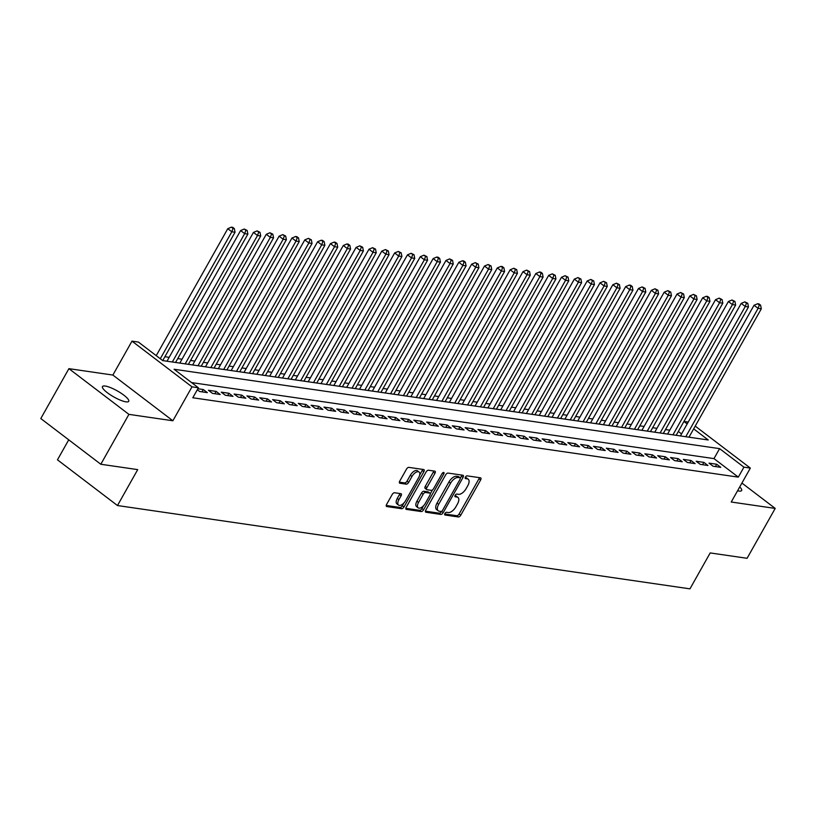 <?xml version="1.0" encoding="UTF-8"?>
<svg xmlns="http://www.w3.org/2000/svg" width="816" height="816" viewBox="0 0 816 816"><rect width="100%" height="100%" fill="white"/><g stroke="black" fill="none" stroke-linecap="round" stroke-linejoin="round"><path stroke-width="1.22" d="M444.904 513.519A1.622 0.806 127.3 0 0 444.812 514.937A1.622 0.806 127.3 0 0 445.016 515.018L458.398 516.967A2.315 1.153 127.3 0 0 460.765 515.192L480.634 479.941A2.315 1.153 127.3 0 0 480.767 477.921A2.315 1.153 127.3 0 0 480.471 477.799L467.089 475.85A1.622 0.806 127.3 0 0 465.436 477.095A1.622 0.806 127.3 0 0 465.334 478.513A1.622 0.806 127.3 0 0 465.538 478.594L467.272 478.849A7.395 3.692 127.3 0 1 468.221 479.227A7.395 3.692 127.3 0 1 467.772 485.704L466.12 488.641A7.395 3.692 127.3 0 1 458.561 494.312L456.827 494.068A1.622 0.806 127.3 0 0 455.165 495.312A1.622 0.806 127.3 0 0 455.073 496.72A1.622 0.806 127.3 0 0 455.277 496.811L457.011 497.056A7.395 3.692 127.3 0 1 457.96 497.444A7.395 3.692 127.3 0 1 457.511 503.911L455.858 506.848A7.395 3.692 127.3 0 1 448.29 512.53L446.556 512.285A1.622 0.806 127.3 0 0 444.904 513.519M125.98 401.849A15.065 3.488 29.4 0 0 128.724 401.339A15.065 3.488 29.4 0 0 120.748 392.986A15.065 3.488 29.4 0 0 105.223 386.039A15.065 3.488 29.4 0 0 102.469 386.549A15.065 3.488 29.4 0 0 110.446 394.903A15.065 3.488 29.4 0 0 125.98 401.849M737.572 490.773A15.065 3.488 29.4 0 0 738.888 491.038A15.065 3.488 29.4 0 0 741.632 490.528A15.065 3.488 29.4 0 0 739.745 486.928M394.556 492.742A2.315 1.153 127.3 0 0 392.19 494.516L386.621 504.4A2.315 1.153 127.3 0 0 386.478 506.43A2.315 1.153 127.3 0 0 386.774 506.542L401.645 508.715A2.315 1.153 127.3 0 0 404.002 506.94L423.871 471.679A2.315 1.153 127.3 0 0 424.014 469.659A2.315 1.153 127.3 0 0 423.718 469.537L408.847 467.374A2.315 1.153 127.3 0 0 406.48 469.149L399.748 481.093A2.315 1.153 127.3 0 0 399.616 483.123A2.315 1.153 127.3 0 0 399.911 483.235L406.276 484.163A2.315 1.153 127.3 0 0 408.632 482.389L411.978 476.462A6.181 3.091 127.3 0 1 419.087 472.036A6.181 3.091 127.3 0 1 418.71 477.452L405.634 500.657A6.181 3.091 127.3 0 1 398.524 505.084A6.181 3.091 127.3 0 1 398.891 499.678L401.074 495.812A2.315 1.153 127.3 0 0 401.217 493.782A2.315 1.153 127.3 0 0 400.921 493.67L394.556 492.742M100.817 464.253L40.8 418.547L68.911 368.659L128.918 414.365L100.817 464.253L137.71 469.618L117.473 505.543L689.948 588.846L710.185 552.932L747.089 558.297L775.2 508.419L731.238 502.013L750.353 468.098L743.937 467.16L738.307 477.136L192.79 397.759L198.41 387.784L191.995 386.845L131.988 341.139L138.404 342.067L162.731 360.601L708.247 439.987L693.661 428.869M128.918 414.365L172.88 420.77L191.995 386.845M425.799 510.102A2.315 1.153 127.3 0 0 425.666 512.132A2.315 1.153 127.3 0 0 425.962 512.244L440.824 514.417A2.315 1.153 127.3 0 0 443.19 512.642L463.06 477.38A2.315 1.153 127.3 0 0 463.192 475.361A2.315 1.153 127.3 0 0 462.896 475.238L448.035 473.076A2.315 1.153 127.3 0 0 445.669 474.851L425.799 510.102M421.24 511.561L406.368 509.398A2.315 1.153 127.3 0 1 406.072 509.276A2.315 1.153 127.3 0 1 406.215 507.256L426.074 472.005A2.315 1.153 127.3 0 1 428.441 470.23L434.806 471.148A2.315 1.153 127.3 0 1 435.101 471.271A2.315 1.153 127.3 0 1 434.959 473.29L426.901 487.591A2.315 1.153 127.3 0 0 426.758 489.61A2.315 1.153 127.3 0 0 427.054 489.733L431.276 490.345A2.315 1.153 127.3 0 0 433.643 488.57L442.027 473.688A1.622 0.806 127.3 0 1 443.894 472.525A1.622 0.806 127.3 0 1 443.792 473.943L423.596 509.786A2.315 1.153 127.3 0 1 421.24 511.561L419.618 510.326L405.817 508.317M775.2 508.419L741.917 483.062M713.072 466.222L720.773 467.344L716.723 464.253L709.022 463.131L713.072 466.222M700.24 464.355L707.941 465.477L703.882 462.386L696.181 461.264L700.24 464.355M687.398 462.488L695.11 463.61L691.05 460.52L683.349 459.398L687.398 462.488M674.567 460.622L682.268 461.744L678.218 458.653L670.517 457.531L674.567 460.622M661.735 458.755L669.436 459.867L665.377 456.787L657.676 455.665L661.735 458.755M648.893 456.878L656.594 458L652.545 454.91L644.844 453.798L648.893 456.878M636.062 455.012L643.763 456.134L639.703 453.043L632.002 451.921L636.062 455.012M623.22 453.145L630.921 454.267L626.872 451.177L619.171 450.055L623.22 453.145M610.388 451.279L618.089 452.401L614.04 449.31L606.339 448.188L610.388 451.279M597.557 449.412L605.258 450.534L601.198 447.443L593.497 446.321L597.557 449.412M584.715 447.545L592.416 448.667L588.367 445.577L580.666 444.455L584.715 447.545M571.883 445.679L579.584 446.801L575.525 443.71L567.824 442.588L571.883 445.679M559.042 443.812L566.743 444.924L562.693 441.844L554.992 440.722L559.042 443.812M546.21 441.935L553.911 443.057L549.862 439.977L542.15 438.855L546.21 441.935M533.378 440.069L541.079 441.191L537.02 438.1L529.319 436.988L533.378 440.069M520.537 438.202L528.238 439.324L524.188 436.234L516.487 435.112L520.537 438.202M507.705 436.336L515.406 437.458L511.346 434.367L503.645 433.245L507.705 436.336M494.863 434.469L502.564 435.591L498.515 432.5L490.814 431.378L494.863 434.469M482.032 432.602L489.733 433.724L485.673 430.634L477.972 429.512L482.032 432.602M469.2 430.736L476.901 431.858L472.841 428.767L465.14 427.645L469.2 430.736M456.358 428.869L464.059 429.981L460.01 426.901L452.309 425.779L456.358 428.869M443.527 426.992L451.228 428.114L447.168 425.034L439.467 423.912L443.527 426.992M430.685 425.126L438.386 426.248L434.336 423.157L426.635 422.045L430.685 425.126M417.853 423.259L425.554 424.381L421.495 421.291L413.794 420.169L417.853 423.259M405.022 421.393L412.723 422.515L408.663 419.424L400.962 418.302L405.022 421.393M392.18 419.526L399.881 420.648L395.831 417.557L388.13 416.435L392.18 419.526M379.348 417.659L387.049 418.781L382.99 415.691L375.289 414.569L379.348 417.659M366.506 415.793L374.207 416.915L370.158 413.824L362.457 412.702L366.506 415.793M353.675 413.926L361.376 415.038L357.316 411.958L349.615 410.836L353.675 413.926M340.843 412.049L348.544 413.171L344.485 410.091L336.784 408.969L340.843 412.049M328.001 410.183L335.702 411.305L331.653 408.214L323.952 407.102L328.001 410.183M315.17 408.316L322.871 409.438L318.811 406.348L311.11 405.226L315.17 408.316M302.328 406.45L310.029 407.572L305.98 404.481L298.279 403.359L302.328 406.45M289.496 404.583L297.197 405.705L293.138 402.614L285.437 401.492L289.496 404.583M276.655 402.716L284.366 403.838L280.306 400.748L272.605 399.626L276.655 402.716M263.823 400.85L271.524 401.972L267.475 398.881L259.774 397.759L263.823 400.85M250.991 398.983L258.692 400.095L254.633 397.015L246.932 395.893L250.991 398.983M238.15 397.106L245.851 398.228L241.801 395.148L234.1 394.026L238.15 397.106M225.318 395.24L233.019 396.362L228.959 393.271L221.258 392.159L225.318 395.24M212.476 393.373L220.177 394.495L216.128 391.405L208.427 390.283L212.476 393.373M197.309 389.732L199.645 391.507L207.346 392.629L203.296 389.538L197.87 388.753M738.307 477.136L713.98 458.612L191.607 382.592M669.763 430.185L665.489 429.573M656.931 428.318L652.657 427.696M644.089 426.452L639.826 425.83M631.258 424.585L626.984 423.963M618.426 422.719L614.152 422.096M605.584 420.852L601.31 420.23M592.753 418.985L588.479 418.363M579.911 417.119L575.647 416.497M567.079 415.242L562.805 414.63M554.248 413.375L549.974 412.753M541.406 411.509L537.132 410.887M528.574 409.642L524.3 409.02M515.732 407.776L511.469 407.153M502.901 405.909L498.627 405.287M490.069 404.042L485.795 403.42M477.227 402.176L472.954 401.554M464.396 400.299L460.122 399.687M451.554 398.432L447.29 397.81M438.722 396.566L434.449 395.944M425.881 394.699L421.617 394.077M413.049 392.833L408.775 392.21M400.217 390.966L395.944 390.344M387.376 389.099L383.112 388.477M374.544 387.233L370.27 386.611M361.702 385.366L357.439 384.744M348.871 383.489L344.597 382.867M336.039 381.623L331.765 381.001M323.197 379.756L318.923 379.134M310.366 377.89L306.092 377.267M297.524 376.023L293.26 375.401M284.692 374.156L280.418 373.534M271.861 372.29L267.587 371.668M259.019 370.423L254.745 369.801M246.187 368.546L241.913 367.924M233.345 366.68L229.082 366.058M220.514 364.813L216.24 364.191M207.682 362.947L203.408 362.324M194.84 361.08L190.567 360.458M182.009 359.213L177.735 358.591M169.167 357.347L164.903 356.725M681.554 433.908L678.32 431.45M68.738 439.824L57.467 459.826L117.473 505.543M172.88 420.77L112.873 375.054L68.911 368.659M112.873 375.054L131.988 341.139M687.174 423.932L683.941 421.474L688.225 422.076M743.937 467.16L719.6 448.637L174.083 369.25L198.41 387.784M695.222 426.105L750.353 468.098M713.98 458.612L719.6 448.637M716.723 464.253L715.418 466.558M703.882 462.386L702.586 464.692M691.05 460.52L689.744 462.825M678.218 458.653L676.913 460.958M665.377 456.787L664.081 459.092M652.545 454.91L651.239 457.225M639.703 453.043L638.408 455.359M626.872 451.177L625.566 453.492M614.04 449.31L612.734 451.615M601.198 447.443L599.903 449.749M588.367 445.577L587.061 447.882M575.525 443.71L574.229 446.015M562.693 441.844L561.388 444.149M549.862 439.977L548.556 442.282M537.02 438.1L535.724 440.416M524.188 436.234L522.883 438.549M511.346 434.367L510.051 436.682M498.515 432.5L497.209 434.806M485.673 430.634L484.378 432.939M472.841 428.767L471.546 431.072M460.01 426.901L458.704 429.206M447.168 425.034L445.873 427.339M434.336 423.157L433.031 425.473M421.495 421.291L420.199 423.606M408.663 419.424L407.357 421.739M395.831 417.557L394.526 419.863M382.99 415.691L381.694 417.996M370.158 413.824L368.852 416.129M357.316 411.958L356.021 414.263M344.485 410.091L343.179 412.396M331.653 408.214L330.347 410.53M318.811 406.348L317.516 408.663M305.98 404.481L304.674 406.796M293.138 402.614L291.842 404.92M280.306 400.748L279.001 403.053M267.475 398.881L266.169 401.186M254.633 397.015L253.337 399.32M241.801 395.148L240.496 397.453M228.959 393.271L227.664 395.587M216.128 391.405L214.822 393.72M203.296 389.538L201.991 391.853M457.96 497.444L456.338 496.21A7.395 3.692 127.3 0 0 455.389 495.822L457.011 497.056M468.221 479.227L466.599 477.992A7.395 3.692 127.3 0 0 465.65 477.605L467.272 478.849M444.7 513.978L456.776 515.732A2.315 1.153 127.3 0 0 459.143 513.958L479.012 478.706A2.315 1.153 127.3 0 0 479.4 477.646M460.336 478.105L461.428 476.146A2.315 1.153 127.3 0 0 461.825 475.085M425.411 511.173L439.202 513.172A2.315 1.153 127.3 0 0 441.568 511.397L441.629 511.295M440.987 511.469A1.622 0.806 127.3 0 0 442.639 510.224L460.081 479.278A1.622 0.806 127.3 0 0 460.173 477.87A1.622 0.806 127.3 0 0 459.969 477.778L458.143 477.513A7.395 3.692 127.3 0 0 450.575 483.194L438.661 504.349A7.395 3.692 127.3 0 0 438.212 510.816A7.395 3.692 127.3 0 0 439.161 511.204L440.987 511.469M458.694 476.809A1.622 0.806 127.3 0 0 458.551 476.626A1.622 0.806 127.3 0 0 458.347 476.544L459.969 477.778M438.212 510.816L436.591 509.582A7.395 3.692 127.3 0 1 437.039 503.115L448.953 481.96A7.395 3.692 127.3 0 1 456.521 476.279L458.347 476.544M425.432 488.498A2.315 1.153 127.3 0 1 425.136 488.376A2.315 1.153 127.3 0 1 425.279 486.356L433.337 472.056A2.315 1.153 127.3 0 0 433.724 470.995M432.48 489.916L430.297 493.782M423.545 505.767L421.974 508.552L423.596 509.786M418.547 502.432A6.181 3.091 127.3 0 0 418.169 507.838A6.181 3.091 127.3 0 0 425.279 503.411L429.889 495.23A2.315 1.153 127.3 0 0 430.032 493.211A2.315 1.153 127.3 0 0 429.736 493.088L425.513 492.476A2.315 1.153 127.3 0 0 423.147 494.251L418.547 502.432L416.925 501.197A6.181 3.091 127.3 0 0 416.548 506.603L418.169 507.838M428.604 492.232A2.315 1.153 127.3 0 0 428.41 491.977A2.315 1.153 127.3 0 0 428.114 491.854L429.736 493.088M416.925 501.197L421.525 493.017A2.315 1.153 127.3 0 1 423.892 491.242L428.114 491.854M419.618 510.326A2.315 1.153 127.3 0 0 421.974 508.552M398.524 505.084L396.902 503.849A6.181 3.091 127.3 0 1 397.27 498.443L399.452 494.567A2.315 1.153 127.3 0 0 399.85 493.507M419.087 472.036L417.466 470.801A6.181 3.091 127.3 0 0 410.356 475.228L411.978 476.462M399.361 482.164L404.654 482.929A2.315 1.153 127.3 0 0 407.011 481.154L410.356 475.228M419.699 474.983L422.249 470.444A2.315 1.153 127.3 0 0 422.647 469.384M386.223 505.471L400.024 507.47A2.315 1.153 127.3 0 0 402.38 505.696L403.9 503.013M688.979 437.182L761.308 308.815L758.095 308.356L754.045 305.266L680.411 435.938M759.308 304.97L760.594 305.164L758.972 303.919L757.687 303.736L759.308 304.97L758.095 308.356L685.777 436.713M760.594 305.164L761.308 308.815M754.045 305.266L757.687 303.736M676.148 435.316L748.476 306.949L745.263 306.49L741.214 303.399L667.58 434.071M746.467 303.103L747.752 303.287L744.845 301.869L746.467 303.103L745.263 306.49L672.935 434.846M747.752 303.287L748.476 306.949M741.214 303.399L744.845 301.869M663.306 433.449L735.634 305.082L732.431 304.613L728.372 301.532L654.748 432.194M733.635 301.237L734.92 301.42L732.013 300.002L733.635 301.237L732.431 304.613L660.103 432.98M734.92 301.42L735.634 305.082M728.372 301.532L732.013 300.002M650.474 431.572L722.803 303.215L719.59 302.746L715.54 299.666L641.906 430.328M720.803 299.37L722.078 299.554L719.182 298.136L720.803 299.37L719.59 302.746L647.261 431.113M722.078 299.554L722.803 303.215M715.54 299.666L719.182 298.136M637.633 429.706L709.961 301.349L706.758 300.88L702.698 297.789L629.075 428.461M707.962 297.503L709.247 297.687L707.625 296.453L706.34 296.269L707.962 297.503L706.758 300.88L634.43 429.247M709.247 297.687L709.961 301.349M702.698 297.789L706.34 296.269M624.801 427.839L697.129 299.482L693.916 299.013L689.867 295.922L616.233 426.595M695.13 295.637L696.415 295.82L693.508 294.403L695.13 295.637L693.916 299.013L621.588 427.37M696.415 295.82L697.129 299.482M689.867 295.922L693.508 294.403M611.969 425.972L684.298 297.616L681.085 297.146L677.025 294.056L603.401 424.728M682.288 293.77L683.573 293.954L680.666 292.526L682.288 293.77L681.085 297.146L608.756 425.503M683.573 293.954L684.298 297.616M677.025 294.056L680.666 292.526M599.128 424.106L671.456 295.749L668.253 295.28L664.193 292.189L590.57 422.861M669.457 291.893L670.742 292.087L667.835 290.659L669.457 291.893L668.253 295.28L595.925 423.637M670.742 292.087L671.456 295.749M664.193 292.189L667.835 290.659M586.296 422.239L658.624 293.872L655.411 293.413L651.362 290.323L577.728 420.995M656.625 290.027L657.9 290.221L655.003 288.793L656.625 290.027L655.411 293.413L583.083 421.77M657.9 290.221L658.624 293.872M651.362 290.323L655.003 288.793M573.454 420.373L645.782 292.006L642.58 291.547L638.52 288.456L564.896 419.128M643.783 288.16L645.068 288.344L642.161 286.926L643.783 288.16L642.58 291.547L570.251 419.903M645.068 288.344L645.782 292.006M638.52 288.456L642.161 286.926M560.623 418.506L632.951 290.139L629.738 289.67L625.688 286.589L552.055 417.251M630.952 286.294L632.237 286.477L630.615 285.243L629.33 285.059L630.952 286.294L629.738 289.67L557.41 418.037M632.237 286.477L632.951 290.139M625.688 286.589L629.33 285.059M547.791 416.639L620.119 288.272L616.906 287.803L612.847 284.723L539.223 415.385M618.11 284.427L619.395 284.611L616.488 283.193L618.11 284.427L616.906 287.803L544.578 416.17M619.395 284.611L620.119 288.272M612.847 284.723L616.488 283.193M534.949 414.763L607.277 286.406L604.075 285.937L600.015 282.846L526.391 413.518M605.278 282.56L606.563 282.744L603.656 281.326L605.278 282.56L604.075 285.937L531.746 414.304M606.563 282.744L607.277 286.406M600.015 282.846L603.656 281.326M522.118 412.896L594.446 284.539L591.233 284.07L587.183 280.979L513.55 411.652M592.447 280.694L593.722 280.877L590.825 279.46L592.447 280.694L591.233 284.07L518.905 412.427M593.722 280.877L594.446 284.539M587.183 280.979L590.825 279.46M509.276 411.029L581.604 282.673L578.401 282.203L574.342 279.113L500.718 409.785M579.605 278.827L580.89 279.011L577.983 277.583L579.605 278.827L578.401 282.203L506.073 410.56M580.89 279.011L581.604 282.673M574.342 279.113L577.983 277.583M496.444 409.163L568.772 280.806L565.559 280.337L561.51 277.246L487.876 407.918M566.773 276.95L568.058 277.144L565.151 275.716L566.773 276.95L565.559 280.337L493.231 408.694M568.058 277.144L568.772 280.806M561.51 277.246L565.151 275.716M483.613 407.296L555.941 278.939L552.728 278.47L548.668 275.38L475.045 406.052M553.931 275.084L555.217 275.278L552.31 273.85L553.931 275.084L552.728 278.47L480.4 406.827M555.217 275.278L555.941 278.939M548.668 275.38L552.31 273.85M470.771 405.43L543.099 277.063L539.896 276.604L535.837 273.513L462.213 404.185M541.1 273.217L542.385 273.411L540.763 272.167L539.478 271.983L541.1 273.217L539.896 276.604L467.568 404.96M542.385 273.411L543.099 277.063M535.837 273.513L539.478 271.983M457.939 403.563L530.267 275.196L527.054 274.727L523.005 271.646L449.371 402.308M528.268 271.351L529.543 271.534L526.646 270.116L528.268 271.351L527.054 274.727L454.726 403.094M529.543 271.534L530.267 275.196M523.005 271.646L526.646 270.116M445.097 401.696L517.426 273.329L514.223 272.86L510.163 269.78L436.54 400.442M515.426 269.484L516.712 269.668L513.805 268.25L515.426 269.484L514.223 272.86L441.895 401.227M516.712 269.668L517.426 273.329M510.163 269.78L513.805 268.25M432.266 399.82L504.594 271.463L501.381 270.994L497.332 267.903L423.698 398.575M502.595 267.617L503.88 267.801L502.258 266.567L500.973 266.383L502.595 267.617L501.381 270.994L429.053 399.361M503.88 267.801L504.594 271.463M497.332 267.903L500.973 266.383M419.434 397.953L491.762 269.596L488.549 269.127L484.49 266.036L410.866 396.709M489.753 265.751L491.038 265.934L488.131 264.517L489.753 265.751L488.549 269.127L416.221 397.494M491.038 265.934L491.762 269.596M484.49 266.036L488.131 264.517M406.592 396.086L478.921 267.73L475.718 267.26L471.658 264.17L398.024 394.842M476.921 263.884L478.207 264.068L475.3 262.64L476.921 263.884L475.718 267.26L403.39 395.617M478.207 264.068L478.921 267.73M471.658 264.17L475.3 262.64M393.761 394.22L466.089 265.863L462.876 265.394L458.827 262.303L385.193 392.975M464.09 262.007L465.365 262.201L463.743 260.967L462.458 260.773L464.09 262.007L462.876 265.394L390.548 393.751M465.365 262.201L466.089 265.863M458.827 262.303L462.458 260.773M380.919 392.353L453.247 263.996L450.044 263.527L445.985 260.437L372.361 391.109M451.248 260.141L452.533 260.335L449.626 258.907L451.248 260.141L450.044 263.527L377.716 391.884M452.533 260.335L453.247 263.996M445.985 260.437L449.626 258.907M368.087 390.487L440.416 262.12L437.203 261.661L433.153 258.57L359.519 389.242M438.416 258.274L439.702 258.468L438.08 257.224L436.795 257.04L438.416 258.274L437.203 261.661L364.874 390.017M439.702 258.468L440.416 262.12M433.153 258.57L436.795 257.04M355.256 388.62L427.574 260.253L424.371 259.794L420.311 256.703L346.688 387.365M425.575 256.408L426.86 256.591L423.953 255.173L425.575 256.408L424.371 259.794L352.043 388.151M426.86 256.591L427.574 260.253M420.311 256.703L423.953 255.173M342.414 386.753L414.742 258.386L411.529 257.917L407.48 254.837L333.846 385.499M412.743 254.541L414.028 254.725L411.121 253.307L412.743 254.541L411.529 257.917L339.211 386.284M414.028 254.725L414.742 258.386M407.48 254.837L411.121 253.307M329.582 384.877L401.911 256.52L398.698 256.051L394.648 252.96L321.014 383.632M399.901 252.674L401.186 252.858L398.279 251.44L399.901 252.674L398.698 256.051L326.369 384.418M401.186 252.858L401.911 256.52M394.648 252.96L398.279 251.44M316.741 383.01L389.069 254.653L385.866 254.184L381.806 251.093L308.183 381.766M387.07 250.808L388.355 250.991L385.448 249.574L387.07 250.808L385.866 254.184L313.538 382.551M388.355 250.991L389.069 254.653M381.806 251.093L385.448 249.574M303.909 381.143L376.237 252.787L373.024 252.317L368.975 249.227L295.341 379.899M374.238 248.941L375.523 249.125L372.616 247.697L374.238 248.941L373.024 252.317L300.696 380.674M375.523 249.125L376.237 252.787M368.975 249.227L372.616 247.697M291.077 379.277L363.395 250.92L360.193 250.451L356.133 247.36L282.509 378.032M361.396 247.064L362.681 247.258L359.774 245.83L361.396 247.064L360.193 250.451L287.864 378.808M362.681 247.258L363.395 250.92M356.133 247.36L359.774 245.83M278.236 377.41L350.564 249.053L347.351 248.584L343.301 245.494L269.668 376.166M348.565 245.198L349.85 245.392L348.228 244.157L346.943 243.964L348.565 245.198L347.351 248.584L275.023 376.941M349.85 245.392L350.564 249.053M343.301 245.494L346.943 243.964M265.404 375.544L337.732 247.177L334.519 246.718L330.46 243.627L256.836 374.299M335.723 243.331L337.008 243.525L335.386 242.281L334.101 242.097L335.723 243.331L334.519 246.718L262.191 375.074M337.008 243.525L337.732 247.177M330.46 243.627L334.101 242.097M252.562 373.677L324.89 245.31L321.688 244.851L317.628 241.76L244.004 372.433M322.891 241.465L324.176 241.648L322.555 240.414L321.269 240.23L322.891 241.465L321.688 244.851L249.359 373.208M324.176 241.648L324.89 245.31M317.628 241.76L321.269 240.23M239.731 371.81L312.059 243.443L308.846 242.974L304.796 239.894L231.163 370.556M310.06 239.598L311.335 239.782L308.438 238.364L310.06 239.598L308.846 242.974L236.518 371.341M311.335 239.782L312.059 243.443M304.796 239.894L308.438 238.364M226.889 369.934L299.217 241.577L296.014 241.108L291.955 238.027L218.331 368.689M297.218 237.731L298.503 237.915L296.881 236.681L295.596 236.497L297.218 237.731L296.014 241.108L223.686 369.475M298.503 237.915L299.217 241.577M291.955 238.027L295.596 236.497M214.057 368.067L286.385 239.71L283.172 239.241L279.123 236.15L205.489 366.823M284.386 235.865L285.671 236.048L282.764 234.631L284.386 235.865L283.172 239.241L210.844 367.608M285.671 236.048L286.385 239.71M279.123 236.15L282.764 234.631M201.226 366.2L273.554 237.844L270.341 237.374L266.281 234.284L192.658 364.956M271.544 233.998L272.83 234.182L269.923 232.764L271.544 233.998L270.341 237.374L198.013 365.731M272.83 234.182L273.554 237.844M266.281 234.284L269.923 232.764M188.384 364.334L260.712 235.977L257.509 235.508L253.45 232.417L179.826 363.089M258.713 232.132L259.998 232.315L257.091 230.887L258.713 232.132L257.509 235.508L185.181 363.865M259.998 232.315L260.712 235.977M253.45 232.417L257.091 230.887M175.552 362.467L247.88 234.11L244.667 233.641L240.618 230.551L166.984 361.223M245.881 230.255L247.156 230.449L244.259 229.021L245.881 230.255L244.667 233.641L172.339 361.998M247.156 230.449L247.88 234.11M240.618 230.551L244.259 229.021M162.721 360.59L235.039 232.234L231.836 231.775L227.776 228.684L156.233 355.654M233.039 228.388L234.325 228.582L232.703 227.338L231.418 227.154L233.039 228.388L231.836 231.775L160.293 358.744M234.325 228.582L235.039 232.234M227.776 228.684L231.418 227.154M479.012 478.706L480.634 479.941M459.143 513.958L460.765 515.192M456.776 515.732L458.398 516.967M461.428 476.146L463.06 477.38M441.568 511.397L443.19 512.642M439.202 513.172L440.824 514.417M456.521 476.279L458.143 477.513M448.953 481.96L450.575 483.194M437.039 503.115L438.661 504.349M433.337 472.056L434.959 473.29M425.279 486.356L426.901 487.591M442.558 473.005L443.792 473.943M423.892 491.242L425.513 492.476M421.525 493.017L423.147 494.251M399.452 494.567L401.074 495.812M397.27 498.443L398.891 499.678M407.011 481.154L408.632 482.389M404.654 482.929L406.276 484.163M422.249 470.444L423.871 471.679M402.38 505.696L404.002 506.94M400.024 507.47L401.645 508.715M458.551 476.626L460.173 477.87M425.136 488.376L426.758 489.61M428.41 491.977L430.032 493.211"/></g></svg>
